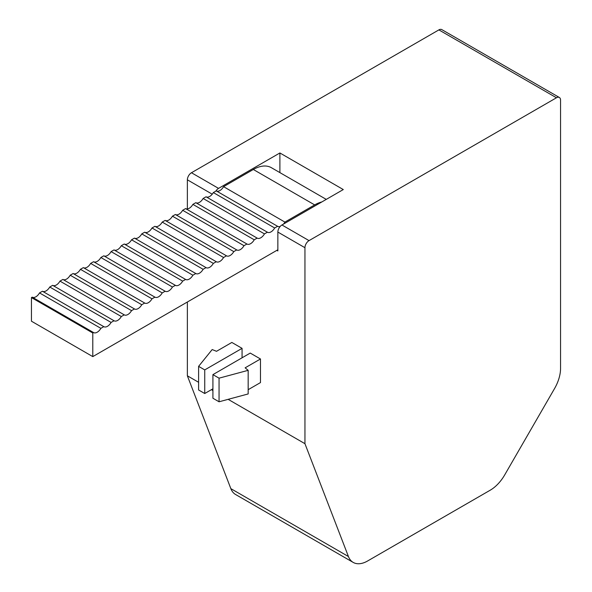 <?xml version="1.0" encoding="UTF-8"?>
<svg xmlns="http://www.w3.org/2000/svg" width="592" height="592" viewBox="0 0 592 592"><rect width="100%" height="100%" fill="white"/><g stroke="black" fill="none" stroke-linecap="round" stroke-linejoin="round"><path stroke-width="0.89" d="M31.443 297.584L92.789 333L92.789 356.613L31.443 321.197L31.443 297.584L32.22 297.14L93.566 332.556A7.23 4.174 -60 0 0 93.603 332.578A7.23 4.174 -60 0 0 97.221 332.216A7.23 4.174 -60 0 0 100.869 328.338L39.523 292.922L42.446 291.234L103.792 326.651L100.869 328.338M32.294 297.177A7.23 4.174 120 0 0 35.875 296.799A7.23 4.174 120 0 0 39.523 292.922M280.186 226.455A7.23 4.174 -60 0 1 277.641 226.322A7.23 4.174 -60 0 1 277.604 226.299L216.258 190.883L213.335 192.57A7.23 4.174 120 0 1 209.686 196.448A7.23 4.174 120 0 1 206.105 196.825M216.332 190.927A7.23 4.174 120 0 0 219.913 190.55A7.23 4.174 120 0 0 223.561 186.665L253.317 169.49A36.149 20.868 -60 0 1 271.388 167.699L326.266 199.386M42.52 291.279A7.23 4.174 120 0 0 46.095 290.894A7.23 4.174 120 0 0 49.75 287.016L52.673 285.329L114.019 320.746L111.096 322.433A7.23 4.174 -60 0 1 107.441 326.318A7.23 4.174 -60 0 1 103.829 326.673A7.23 4.174 -60 0 1 103.792 326.651M277.604 226.299L274.681 227.987A7.23 4.174 -60 0 1 271.032 231.864A7.23 4.174 -60 0 1 267.421 232.227A7.23 4.174 -60 0 1 267.384 232.205L206.038 196.788L203.115 198.475A7.23 4.174 120 0 1 199.46 202.353A7.23 4.174 120 0 1 195.885 202.73M52.747 285.374A7.23 4.174 120 0 0 56.321 284.996A7.23 4.174 120 0 0 59.97 281.119L62.893 279.431L124.239 314.848L121.316 316.535A7.23 4.174 -60 0 1 117.667 320.413A7.23 4.174 -60 0 1 114.056 320.768A7.23 4.174 -60 0 1 114.019 320.746M267.384 232.205L264.461 233.892A7.23 4.174 -60 0 1 260.806 237.769A7.23 4.174 -60 0 1 257.194 238.132A7.23 4.174 -60 0 1 257.157 238.11L195.811 202.686L192.888 204.381A7.23 4.174 120 0 1 189.24 208.258A7.23 4.174 120 0 1 185.659 208.636M62.967 279.468A7.23 4.174 120 0 0 66.548 279.091A7.23 4.174 120 0 0 70.196 275.213L73.119 273.526L134.465 308.943L131.542 310.63A7.23 4.174 -60 0 1 127.894 314.507A7.23 4.174 -60 0 1 124.276 314.87A7.23 4.174 -60 0 1 124.239 314.848M257.157 238.11L254.234 239.797A7.23 4.174 -60 0 1 250.586 243.675A7.23 4.174 -60 0 1 246.968 244.03A7.23 4.174 -60 0 1 246.931 244.008L185.585 208.591L182.662 210.278A7.23 4.174 120 0 1 179.013 214.156A7.23 4.174 120 0 1 175.432 214.541M73.193 273.563A7.23 4.174 120 0 0 76.768 273.186A7.23 4.174 120 0 0 80.423 269.308L83.346 267.621L144.692 303.037L141.769 304.725A7.23 4.174 -60 0 1 138.114 308.602A7.23 4.174 -60 0 1 134.502 308.965A7.23 4.174 -60 0 1 134.465 308.943M246.931 244.008L244.008 245.695A7.23 4.174 -60 0 1 240.359 249.58A7.23 4.174 -60 0 1 236.748 249.935A7.23 4.174 -60 0 1 236.711 249.913L175.365 214.496L172.442 216.184A7.23 4.174 120 0 1 168.787 220.061A7.23 4.174 120 0 1 165.212 220.439M83.413 267.665A7.23 4.174 120 0 0 86.994 267.288A7.23 4.174 120 0 0 90.643 263.403L93.566 261.716L154.912 297.14L151.989 298.827A7.23 4.174 -60 0 1 148.34 302.704A7.23 4.174 -60 0 1 144.729 303.06A7.23 4.174 -60 0 1 144.692 303.037M236.711 249.913L233.788 251.6A7.23 4.174 -60 0 1 230.133 255.478A7.23 4.174 -60 0 1 226.521 255.84A7.23 4.174 -60 0 1 226.484 255.818L165.138 220.402L162.215 222.089A7.23 4.174 120 0 1 158.567 225.966A7.23 4.174 120 0 1 154.986 226.344M93.64 261.76A7.23 4.174 120 0 0 97.221 261.383A7.23 4.174 120 0 0 100.869 257.505L103.792 255.818L165.138 291.234L162.215 292.922A7.23 4.174 -60 0 1 158.567 296.799A7.23 4.174 -60 0 1 154.949 297.154A7.23 4.174 -60 0 1 154.912 297.14M226.484 255.818L223.561 257.505A7.23 4.174 -60 0 1 219.913 261.383A7.23 4.174 -60 0 1 216.295 261.738A7.23 4.174 -60 0 1 216.258 261.716L154.912 226.299L151.989 227.987A7.23 4.174 120 0 1 148.34 231.864A7.23 4.174 120 0 1 144.759 232.249M103.866 255.855A7.23 4.174 120 0 0 107.441 255.478A7.23 4.174 120 0 0 111.096 251.6L114.019 249.913L175.365 285.329L172.442 287.016A7.23 4.174 -60 0 1 168.787 290.894A7.23 4.174 -60 0 1 165.175 291.257A7.23 4.174 -60 0 1 165.138 291.234M216.258 261.716L213.335 263.403A7.23 4.174 -60 0 1 209.686 267.288A7.23 4.174 -60 0 1 206.075 267.643A7.23 4.174 -60 0 1 206.038 267.621L144.692 232.205L141.769 233.892A7.23 4.174 120 0 1 138.114 237.769A7.23 4.174 120 0 1 134.539 238.147M114.086 249.957A7.23 4.174 120 0 0 117.667 249.58A7.23 4.174 120 0 0 121.316 245.695L124.239 244.008L185.585 279.431L182.662 281.119A7.23 4.174 -60 0 1 179.013 284.996A7.23 4.174 -60 0 1 175.402 285.351A7.23 4.174 -60 0 1 175.365 285.329M206.038 267.621L203.115 269.308A7.23 4.174 -60 0 1 199.46 273.186A7.23 4.174 -60 0 1 195.848 273.548A7.23 4.174 -60 0 1 195.811 273.526L134.465 238.11L131.542 239.797A7.23 4.174 120 0 1 127.894 243.675A7.23 4.174 120 0 1 124.313 244.052M195.811 273.526L192.888 275.213A7.23 4.174 -60 0 1 189.24 279.091A7.23 4.174 -60 0 1 185.622 279.446A7.23 4.174 -60 0 1 185.585 279.431M304.947 443.689L348.429 556.524A28.919 16.694 120 0 0 353.18 562.4A28.919 16.694 120 0 0 367.639 560.964L490.228 490.191A28.919 16.694 -60 0 0 504.687 474.932L554.563 388.537A28.919 16.694 -60 0 0 560.557 368.387L560.557 100.129A5.787 3.337 -60 0 0 559.359 97.48A5.787 3.337 -60 0 0 556.465 97.769L309.039 240.618A5.787 3.337 -60 0 0 304.947 247.708L304.947 443.689L228.127 399.334M192.888 275.213L131.542 239.797M121.316 245.695L182.662 281.119M203.115 269.308L141.769 233.892M111.096 251.6L172.442 287.016M213.335 263.403L151.989 227.987M100.869 257.505L162.215 292.922M223.561 257.505L162.215 222.089M90.643 263.403L151.989 298.827M233.788 251.6L172.442 216.184M80.423 269.308L141.769 304.725M244.008 245.695L182.662 210.278M70.196 275.213L131.542 310.63M254.234 239.797L192.888 204.381M59.97 281.119L121.316 316.535M264.461 233.892L203.115 198.475M49.75 287.016L111.096 322.433M274.681 227.987L213.335 192.57M283.487 224.087A7.23 4.174 -60 0 0 284.907 222.089L223.561 186.665M212.92 388.796L204.736 393.517L198.601 389.973L198.601 366.359L212.18 349.554L216.509 351.308L231.842 342.45L242.069 348.355L242.069 357.797M284.907 222.089L314.663 204.906A36.149 20.868 -60 0 1 321.819 201.961M92.789 333L93.566 332.556M219.055 401.783L248.166 393.946L248.166 370.333L219.055 378.17L219.055 401.783L212.92 398.238L212.92 374.625L219.055 378.17M277.855 249.772L276.827 250.364L277.855 250.949L277.855 232.064A5.787 3.337 120 0 1 281.94 224.982L309.039 240.618M204.736 393.517L204.736 369.904L198.601 366.359M204.736 369.904L242.069 348.355M92.789 356.613L276.827 250.364M212.92 374.625L250.246 353.076L260.473 358.981L245.132 367.832L248.166 370.333M260.473 358.981L260.473 382.587L248.166 389.691M215.843 191.12A5.787 3.337 -60 0 1 218.552 188.382L279.898 152.965L343.286 189.558L281.94 224.982M279.898 172.612L279.898 152.965M212.239 194.183L187.368 179.82A5.787 3.337 -60 0 1 191.46 172.738L218.552 188.382M556.465 97.769L438.887 29.889A5.787 3.337 -60 0 1 441.78 29.6L559.359 97.48M187.368 302.016L187.368 375.802L230.85 488.644A28.919 16.694 120 0 0 235.601 494.52L353.18 562.4M187.368 179.82L187.368 208.924M438.887 29.889L191.46 172.738M212.92 390.557L211.396 389.677M198.601 382.291L187.368 375.802M253.317 169.49L314.663 204.906M304.947 247.708L277.855 232.064M348.429 556.524L230.85 488.644"/></g></svg>
